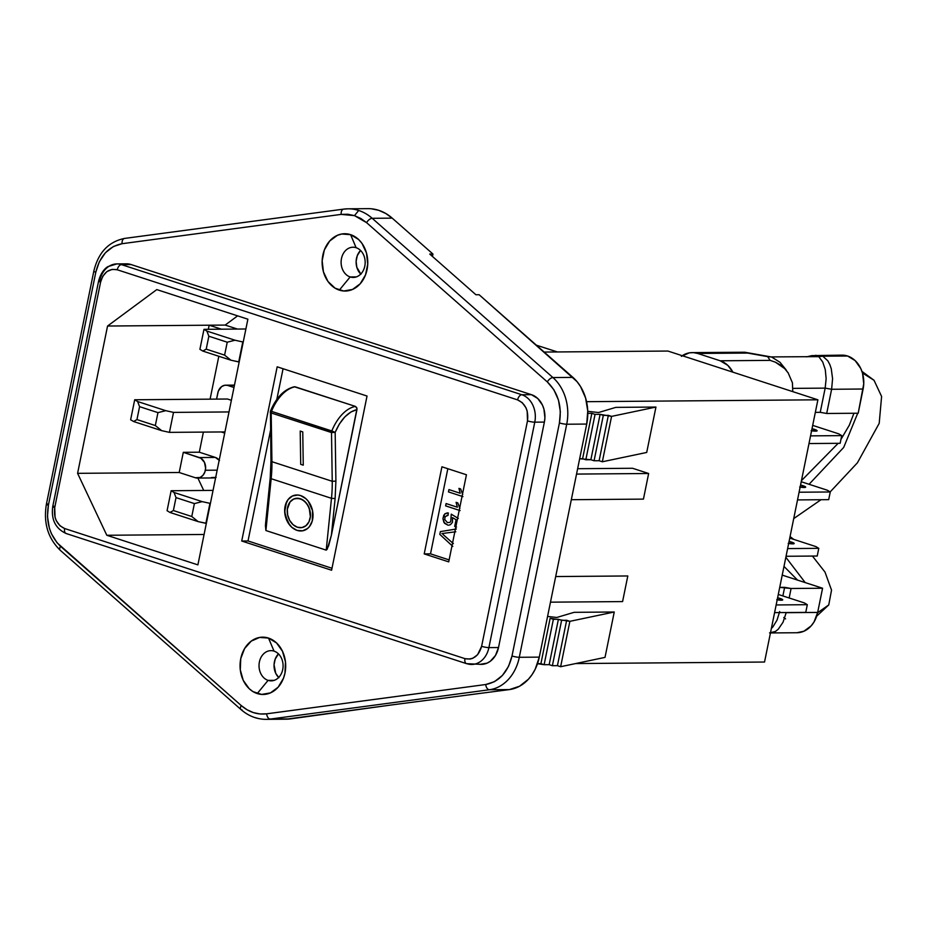 <?xml version="1.0" encoding="UTF-8"?>
<svg xmlns="http://www.w3.org/2000/svg" width="928" height="928" viewBox="0 0 928 928"><rect width="100%" height="100%" fill="white"/><g stroke="black" fill="none" stroke-linecap="round" stroke-linejoin="round"><path stroke-width="1.39" d="M360.934 274.259L356.804 267.183L356.132 261.336L357.292 255.629L360.551 250.456A15.103 12.029 -90.5 0 0 360.737 274.073M350.158 276.95A15.103 12.029 89.5 0 1 341.191 260.466A15.103 12.029 89.5 0 1 353.011 247.219A15.103 12.029 89.5 0 1 356.108 247.706A15.103 12.029 -90.5 0 0 341.481 258.541A15.103 12.029 -90.5 0 0 350.158 276.95L339.312 290.128A28.652 22.817 89.5 0 1 322.84 255.2A28.652 22.817 89.5 0 1 350.598 234.656L356.108 247.706L350.598 234.656A28.652 22.817 89.5 0 1 367.059 269.584A28.652 22.817 89.5 0 1 339.312 290.128L350.158 276.95A15.103 12.029 -90.5 0 0 364.797 266.116A15.103 12.029 -90.5 0 0 356.108 247.706A15.103 12.029 89.5 0 1 365.087 264.19A15.103 12.029 89.5 0 1 353.266 277.437A15.103 12.029 89.5 0 1 350.158 276.95L356.352 276.904L350.158 276.95M274.038 651.131A15.103 12.029 -90.5 0 0 259.399 661.966A15.103 12.029 -90.5 0 0 268.088 680.375L257.23 693.552A28.652 22.817 89.5 0 1 240.758 658.636A28.652 22.817 89.5 0 1 268.517 638.081L274.038 651.131A15.103 12.029 89.5 0 1 283.005 667.615A15.103 12.029 89.5 0 1 271.185 680.862A15.103 12.029 89.5 0 1 268.088 680.375A15.103 12.029 89.5 0 1 259.109 663.891A15.103 12.029 89.5 0 1 270.941 650.644A15.103 12.029 89.5 0 1 274.038 651.131L268.517 638.081A28.652 22.817 89.5 0 1 284.989 673.009A28.652 22.817 89.5 0 1 257.23 693.552L268.088 680.375L274.27 680.328L268.088 680.375A15.103 12.029 -90.5 0 0 282.715 669.54A15.103 12.029 -90.5 0 0 274.038 651.131M278.864 677.695L275.72 673.299L274.05 664.773L275.21 659.066L278.47 653.88A15.103 12.029 -90.5 0 0 278.667 677.498M776.736 599.743L782.675 599.685L777.618 597.76A6.937 1.079 -168.5 0 1 780.112 598.444L779.764 600.149L780.112 598.444A6.937 1.079 -168.5 0 1 782.722 599.871A6.937 1.079 -168.5 0 1 777.2 599.813M799.669 487.026L805.608 486.968L800.551 485.031A6.937 1.079 -168.5 0 1 803.045 485.727L802.697 487.432L803.045 485.727A6.937 1.079 -168.5 0 1 805.655 487.154A6.937 1.079 -168.5 0 1 800.133 487.096M788.208 543.379L794.136 543.332L789.078 541.395A6.937 1.079 -168.5 0 1 791.584 542.091L791.236 543.796L791.584 542.091A6.937 1.079 -168.5 0 1 794.182 543.506A6.937 1.079 -168.5 0 1 788.661 543.46M811.142 430.662L817.069 430.615L812.012 428.678A6.937 1.079 -168.5 0 1 814.517 429.374L814.169 431.079L814.517 429.374A6.937 1.079 -168.5 0 1 817.116 430.789A6.937 1.079 -168.5 0 1 811.594 430.743M219.507 460.578L215.377 457.434L199.381 457.562A10.417 8.294 89.5 0 1 205.366 470.264L217.164 470.16L205.366 470.264A10.417 8.294 89.5 0 1 197.409 478.071A10.417 8.294 89.5 0 1 195.274 477.734L179.197 472.503L195.274 477.734L200.088 477.491L202.872 475.426L204.821 472.178L205.622 468.246L204.462 462.364L200.912 458.27L183.303 452.33L199.381 457.562L215.377 457.434L199.3 452.203L215.377 457.434A10.417 8.294 -90.5 0 1 219.194 460.184M294.478 495.285A18.235 13.874 -104.4 0 0 294.327 495.32A18.235 13.874 -104.4 0 0 284.734 512.407A18.235 13.874 -104.4 0 0 297.076 530.387A18.235 13.874 75.6 0 1 284.722 512.407A18.235 13.874 75.6 0 1 294.315 495.32A18.235 13.874 75.6 0 1 300.602 495.575A18.235 13.874 75.6 0 1 312.945 513.567A18.235 13.874 75.6 0 1 303.363 530.654A18.235 13.874 -104.4 0 0 303.665 530.572M292.494 495.97L288.121 499.508L286.508 502.094L284.687 511.896L287.634 522.058L291.821 527.313L297.076 530.387L299.86 530.944L302.598 530.816L307.539 528.531L309.558 526.454L312.295 520.863L312.516 510.551L308.131 501.05L305.857 498.649L300.602 495.575L297.83 495.018L292.494 495.97L288.121 499.508L285.383 505.099L284.768 508.405L285.163 515.423L289.559 524.912L291.821 527.313L297.076 530.387A18.235 13.874 -104.4 0 0 303.363 530.642A18.235 13.874 75.6 0 1 297.076 530.387L302.586 530.816M302.737 527.394A14.929 11.356 -104.4 0 0 310.381 513.335A14.929 11.356 -104.4 0 0 300.289 498.73A14.929 11.356 75.6 0 1 310.393 513.462A14.929 11.356 75.6 0 1 302.54 527.44A14.929 11.356 75.6 0 1 297.389 527.232L293.097 524.714L289.675 520.411L287.645 514.982L287.32 509.24L290.058 501.955L293.642 499.055L298.004 498.278L302.505 499.74L306.437 503.22L309.221 508.184L310.358 516.734L308.931 521.896L305.962 525.7L301.913 527.58L297.389 527.232A14.929 11.356 75.6 0 1 287.286 512.511A14.929 11.356 75.6 0 1 295.139 498.522A14.929 11.356 75.6 0 1 300.289 498.742A14.929 11.356 -104.4 0 0 295.255 498.498M300.707 464.325L303.259 465.16L302.76 431.903L303.259 465.16L300.707 464.336L300.208 431.068L300.707 464.336M191.771 516.513L194.393 503.591L176.007 497.617L173.385 510.539L191.771 516.513L173.385 510.539L169.998 512.465L198.128 521.606L191.771 516.513L198.128 521.606L205.877 523.322L209.948 503.336L202.188 501.63L174.058 492.478L171.135 490.726L167.075 510.713L169.998 512.465L173.385 510.539L176.007 497.617L174.058 492.478L176.007 497.617L194.393 503.591L202.188 501.63L194.393 503.591L191.771 516.513M208.846 336.226L206.213 349.148L224.599 355.122L227.232 342.2L208.846 336.226L206.898 331.087L203.974 329.336L199.903 349.311L202.826 351.074L230.968 360.215L224.599 355.122L206.213 349.148L202.826 351.074L206.213 349.148L208.846 336.226L227.232 342.2L235.028 340.228L206.898 331.087L208.846 336.226M139.571 406.661L136.95 419.584L155.324 425.558L157.957 412.635L139.571 406.661L137.622 401.534L134.699 399.771L130.628 419.758L133.562 421.509L161.692 430.662L155.324 425.558L136.95 419.584L133.562 421.509L136.95 419.584L139.571 406.661L157.957 412.635L165.752 410.675L137.622 401.534L139.571 406.661M295.139 498.522L300.289 498.73L304.593 501.248L308.015 505.551L310.045 510.992L310.37 516.722L308.931 521.896L305.962 525.7L301.913 527.58M230.968 360.215L238.716 361.932L242.776 341.945L235.028 340.228L227.232 342.2L224.599 355.122L230.968 360.215L239.192 361.932L242.776 341.945L235.028 340.228L206.898 331.087L203.974 329.336L199.903 349.311L202.826 351.074L230.968 360.215M161.692 430.662L169.441 432.367L173.513 412.392L165.752 410.675L157.957 412.635L155.324 425.558L161.692 430.662L169.441 432.367L224.947 431.926L169.441 432.367L173.513 412.392L165.752 410.675L137.622 401.534L134.699 399.771L130.628 419.758L133.562 421.509L161.692 430.662M270.477 411.116L271.51 411.359L271.196 412.96L270.257 412.252M271.51 411.359A36.47 21.309 -72 0 1 295.15 386.814A36.47 21.309 108 0 0 271.51 411.359L335.17 432.367L331.505 432.564L331.818 430.963L271.51 411.359A2.61 1.52 108 0 0 271.278 412.125L271.196 412.96L331.505 432.564L332.236 481.296L271.927 461.692L271.196 412.96L331.505 432.564A2.61 1.52 -72 0 1 331.586 431.729L331.818 430.963L335.17 432.367L331.505 432.564L332.236 481.296L335.901 481.11L335.17 432.367C340.75 419.468 348.012 411.881 356.955 409.608L356.735 407.624L355.459 406.418A36.47 21.309 108 0 0 331.818 430.963A36.47 21.309 -72 0 1 355.459 406.418L295.15 386.814L293.573 387.092M302.76 431.891L300.208 431.068M198.128 521.606L206.352 523.322L209.948 503.336L202.188 501.63L174.058 492.478L171.135 490.726L167.075 510.713L169.998 512.465L198.128 521.606M213.057 490.39L171.135 490.726L213.057 490.39M245.885 328.988L203.974 329.336L245.885 328.988M227.464 399.017L134.699 399.771L227.464 399.017L231.385 400.293L227.464 399.017M229.007 411.939L173.513 412.392L229.007 411.939M267.078 514.24L265.42 525.492L265.907 530.538L271.162 478.709L331.482 498.313L326.215 550.142L327.224 549.19L331.412 535.154L335.124 498.545L335.901 481.11L335.17 432.367L339.335 424.084L344.787 416.95L350.923 411.974L356.955 409.608L331.412 535.154L335.124 498.545L331.482 498.313L326.215 550.142L265.907 530.538L271.162 478.709A104.191 60.877 108 0 0 271.927 461.692L332.236 481.296A104.191 60.877 -72 0 1 331.482 498.313L335.124 498.545L335.901 481.11L332.236 481.296A104.191 60.877 -72 0 1 331.482 498.313L271.162 478.709L270.79 477.642L271.162 478.709A104.191 60.877 108 0 0 271.927 461.692L271.196 412.96M265.582 523.659L265.907 530.538L326.215 550.142L328.57 546.012L331.412 535.154L357.002 408.587L355.459 406.418L294.362 386.756C284.258 389.203 276.289 397.335 270.431 411.139L270.976 460.891L271.568 460.195M217.802 392.985A10.417 8.294 89.5 0 1 225.759 385.178A10.417 8.294 89.5 0 1 227.894 385.503L234.401 385.456L224.669 385.271L221.606 386.616L218.358 391.059L216.56 399.11L217.802 392.985M233.984 387.486L227.894 385.503L233.984 387.486M221.224 431.949L224.715 433.086L221.224 431.949M595.057 414.375L591.844 413.331L582.61 458.71L585.823 459.766L595.057 414.375L585.823 459.766L590.869 459.72L600.103 414.329L595.057 414.375L591.844 413.331L587.795 413.366L591.844 413.331L582.61 458.71L579.664 458.734L590.869 459.72L594.082 460.764L603.316 415.384L600.103 414.329L590.869 459.72L594.082 460.764L599.117 460.729L608.35 415.338L603.316 415.384L594.082 460.764L599.117 460.729L602.342 461.773L611.575 416.382L608.35 415.338L599.117 460.729L602.342 461.773L646.712 452.446L602.342 461.773L611.575 416.382L600.103 414.329L595.057 414.375M550.142 618.268L553.366 619.312L544.133 664.703L540.908 663.659L550.142 618.268L540.908 663.659L537.509 663.682L544.133 664.703L553.366 619.312L558.401 619.278L549.167 664.657L544.133 664.703L549.167 664.657L558.401 619.278L561.614 620.322L552.38 665.712L549.167 664.657L552.38 665.712L561.614 620.322L566.66 620.275L557.426 665.666L552.38 665.712L557.426 665.666L566.66 620.275L569.873 621.331L560.64 666.71L557.426 665.666L560.64 666.71L569.873 621.331L614.255 612.004L605.021 657.384L560.64 666.71L605.021 657.384L614.255 612.004L574.096 612.329L556.8 617.468L547.578 616.436L556.8 617.468L574.096 612.329L614.255 612.004L569.873 621.331L550.142 618.268M280.453 396.047L275.001 403.181M271.162 478.709L270.79 477.642M452.493 517.592L456.054 519.738L454.685 526.443L456.541 527.046L454.685 526.443L456.054 519.738L452.493 517.592L452.493 522.22L450.579 524.587L448.839 525.19M458.293 518.439L451.252 514.158L450.776 521.397L449.86 522.418L447.4 522.592L449.86 522.418L450.764 521.397L451.252 514.158L458.293 518.439M446.983 515.353L448.05 515.353L448.328 512.964L448.038 515.353L445.196 516.618L444.686 519.448L447.389 522.592M447.447 512.871L444.999 513.741L443.781 515.284L442.934 518.624L444.582 523.334L447.934 525.155L443.92 522.452L442.934 518.624L444.988 513.741L448.328 512.964M458.931 488.372L460.207 493.255L458.931 488.372L460.648 488.928L462.736 494.508M448.943 489.59L448.468 491.91L462.933 496.619L448.456 491.91L448.943 489.59L460.218 493.255M456.089 502.338L457.365 507.222L456.089 502.338L457.806 502.895L459.894 508.474M446.101 503.556L445.626 505.876L460.091 510.586L445.614 505.876L446.101 503.556L457.376 507.222M442.958 534.412L453.374 543.634M456.344 528.995L440.382 531.605L439.814 534.377L452.806 546.406L439.814 534.377L440.382 531.605L456.344 528.995M197.409 478.071L213.417 477.932A10.417 8.294 -90.5 0 0 215.667 477.526M283.063 368.741L276.822 399.434L283.063 368.741M270.524 430.406L248.02 540.966L332.004 568.261L248.02 540.966L241.721 541.024L248.02 540.966L270.524 430.406M447.83 468.721L430.511 553.854L449.117 559.897L430.511 553.854L424.212 553.9L430.511 553.854L447.83 468.721M455.787 531.767L441.867 533.565M179.197 472.503L183.303 452.33L199.3 452.203L203.394 432.1L199.3 452.203L183.303 452.33L179.197 472.503L77.592 473.338L179.197 472.503M208.336 329.301L209.16 325.206L221.432 329.196L209.16 325.206L225.168 325.078L237.603 315.856L225.168 325.078L237.44 329.057L225.168 325.078L209.16 325.206L208.336 329.301M211.282 477.607L216.096 477.352M210.088 399.168L218.822 356.271L210.088 399.168M203.719 490.46L197.873 478.059L203.719 490.46M331.598 570.233L241.721 541.024L277.17 366.815L367.036 396.036L331.598 570.233L241.721 541.024L277.17 366.815L367.036 396.036L331.598 570.233M448.723 561.869L424.212 553.9L441.925 466.796L466.436 474.765L448.723 561.869L424.212 553.9L441.925 466.796L466.436 474.765L448.723 561.869M156.786 289.594L247.88 319.197L197.896 564.874L106.801 535.27L204.079 534.47L106.801 535.27L77.592 473.338L107.555 326.03L209.16 325.206L107.555 326.03L156.786 289.594L247.88 319.197L197.896 564.874L106.801 535.27L77.592 473.338L107.555 326.03L156.786 289.594M98.612 281.045A5.29 0.824 11.5 0 0 100.595 282.112L54.729 507.558L55.042 517.372L56.225 520.596L59.972 525.758L64.624 528.519L464.963 658.648L470.09 659.066L472.781 658.288L477.607 654.716L481.62 646.306L527.487 420.871L527.185 411.058L526.002 407.833L522.255 402.659L517.604 399.898L117.264 269.781L112.137 269.364L106.882 271.602L102.776 276.289L100.595 282.112C103.484 272.345 109.04 268.238 117.264 269.781L517.604 399.898C525.399 403.564 528.693 410.547 527.487 420.871L481.62 646.306A5.29 0.824 11.5 0 0 488.905 647.605L534.772 422.17A5.29 0.824 -168.5 0 1 527.487 420.871A5.29 0.824 11.5 0 0 534.772 422.17A22.492 17.922 -90.5 0 0 521.849 394.748A5.29 3.097 108 0 0 517.604 399.898A5.29 3.097 -72 0 1 521.849 394.748L121.498 264.631A5.29 3.097 108 0 0 117.264 269.781A5.29 3.097 -72 0 1 121.498 264.631A22.492 17.922 -90.5 0 0 116.615 263.912M812.684 425.372L838.796 433.863L841.719 435.615L840.153 443.306L808.984 443.549L840.153 443.306L841.719 435.615L810.55 435.87L841.719 435.615L838.796 433.863L812.684 425.372M789.751 538.089L815.863 546.58L818.786 548.332L817.22 556.023L786.051 556.278L817.22 556.023L818.786 548.332L787.617 548.587L818.786 548.332L815.863 546.58L789.751 538.089M801.224 481.736L827.324 490.216L830.258 491.979L828.692 499.658L797.523 499.914L828.692 499.658L830.258 491.979L799.089 492.223L830.258 491.979L827.324 490.216L801.224 481.736M778.29 594.454L804.402 602.933L807.325 604.696L805.759 612.376L774.59 612.631L805.759 612.376L807.325 604.696L776.156 604.952L807.325 604.696L804.402 602.933L778.29 594.454M587.76 411.313L598.502 412.531L615.786 407.38L655.945 407.056L611.575 416.382L655.945 407.056L615.786 407.38L598.502 412.531L587.76 411.313M266.139 719.351A52.096 41.493 -90.5 0 0 270.326 719.061L489.416 689.748A5.29 3.178 -97.6 0 1 485.75 684.516A5.29 3.178 82.4 0 0 489.416 689.748A43.662 34.777 -90.5 0 0 519.297 657.291A5.29 0.824 -168.5 0 1 512.012 655.98A5.29 0.824 11.5 0 0 519.297 657.291L566.718 424.224A5.29 0.824 -168.5 0 1 559.433 422.924L512.012 655.98C507.952 672.29 499.194 681.802 485.75 684.516L266.661 713.818A5.29 3.178 82.4 0 0 270.326 719.061L290.325 718.898L270.326 719.061A52.096 41.493 89.5 0 1 266.197 719.351L286.195 719.188A52.096 41.493 -90.5 0 0 290.325 718.898L392.474 704.828L286.033 719.188M100.595 282.112A5.29 0.824 -168.5 0 1 98.612 281.033A5.29 0.824 -168.5 0 1 99.714 280.766A22.492 17.922 89.5 0 1 116.893 263.912A22.492 17.922 89.5 0 1 121.498 264.631L521.849 394.748A22.492 17.922 89.5 0 1 534.772 422.17L488.905 647.605A5.29 0.824 -168.5 0 1 481.62 646.306C478.732 656.073 473.187 660.191 464.963 658.648L64.624 528.519C56.828 524.854 53.534 517.87 54.729 507.558L100.595 282.112M467.12 663.74A5.29 3.097 -72 0 1 466.529 663.648L481.33 664.378A22.492 17.922 -90.5 0 0 498.51 647.535L488.905 647.605A22.492 17.922 89.5 0 1 471.737 664.46A22.492 17.922 89.5 0 1 467.12 663.74A22.492 17.922 -90.5 0 0 472.004 664.448A22.492 17.922 -90.5 0 0 488.905 647.605L498.51 647.535L544.376 422.089A22.492 17.922 -90.5 0 0 531.442 394.678L131.103 264.55A22.492 17.922 -90.5 0 0 126.486 263.83L116.893 263.912L108.042 266.568C107.346 266.904 101.477 270.129 98.612 281.033L52.745 506.468A5.29 0.824 11.5 0 0 54.729 507.558A5.29 0.824 -168.5 0 1 52.745 506.479A5.29 0.824 -168.5 0 1 53.847 506.201M66.781 533.623A5.29 3.097 -72 0 1 66.143 533.519A5.29 3.097 -72 0 1 64.624 528.519A5.29 3.097 108 0 0 66.178 533.53C55.494 528.612 51.017 519.599 52.745 506.468M66.178 533.53L466.529 663.648A5.29 3.097 -72 0 1 464.963 658.648A5.29 3.097 108 0 0 466.482 663.636M622.584 601.588L627.804 575.963L622.584 601.588L550.478 602.168L622.584 601.588M643.44 499.113L648.649 473.5L632.56 468.269L648.649 473.5L643.44 499.113L571.335 499.705L643.44 499.113M646.712 452.446L655.945 407.056L646.712 452.446M242.022 709.862A5.29 2.61 -48.6 0 1 240.932 709.502C248.437 716.033 256.859 719.316 266.197 719.351A52.096 41.493 89.5 0 1 255.513 717.692M47.502 503.939A5.29 0.824 -168.5 0 0 46.4 504.217A5.29 0.824 11.5 0 0 48.384 505.296A5.29 0.824 -168.5 0 1 46.4 504.217C43.303 522.87 47.908 538.217 60.204 550.246A5.29 2.61 -48.6 0 1 60.181 550.223A5.29 2.61 -48.6 0 1 60.506 546.302A5.29 2.61 131.4 0 0 60.204 550.246L240.932 709.502A5.29 2.61 -48.6 0 1 241.234 705.558L60.506 546.302C49.764 535.723 45.727 522.058 48.384 505.296L95.804 272.229C99.876 255.919 108.622 246.419 122.067 243.704L341.156 214.391L347.849 214.252L354.461 215.621L360.783 218.451L366.595 222.662L547.311 381.918A5.29 2.61 -48.6 0 1 552.926 377.557A43.662 34.777 89.5 0 1 566.718 424.224L586.716 424.061L539.296 657.128L535.201 669.227L532.115 674.552L528.415 679.238L519.552 686.233L509.414 689.585L392.474 704.828L509.414 689.585L489.416 689.748L509.414 689.585A43.662 34.777 -90.5 0 0 539.296 657.128L519.297 657.291L566.718 424.224A43.662 34.777 -90.5 0 0 552.926 377.557A5.29 2.61 131.4 0 0 547.311 381.918C558.053 392.486 562.09 406.162 559.433 422.924A5.29 0.824 11.5 0 0 566.718 424.224L586.716 424.061L539.296 657.128L519.297 657.291A43.662 34.777 89.5 0 1 489.416 689.748L270.326 719.061A5.29 3.178 -97.6 0 1 266.661 713.818C257.404 714.92 248.924 712.159 241.234 705.558A5.29 2.61 131.4 0 0 240.897 709.479M371.351 208.788L378.705 210.308L385.735 213.463L392.208 218.138L372.198 218.3L552.926 377.557L572.924 377.394L479.103 294.721L576.996 381.594L580.522 386.512L585.626 398.054L587.749 410.965L586.716 424.061A43.662 34.777 -90.5 0 0 572.924 377.394L552.926 377.557L372.198 218.3A5.29 2.61 131.4 0 0 366.595 222.662L547.311 381.918L553.854 389.714L558.47 400.072L560.35 411.684L559.433 422.924L512.012 655.98L508.532 666.385L502.442 675.422L494.462 681.674L485.75 684.516L266.661 713.818L260.026 713.968L253.356 712.588L246.999 709.734L241.234 705.558L57.06 542.776L51.353 533.577L49.358 528.148L47.467 516.536L48.384 505.296L95.804 272.229A5.29 0.824 -168.5 0 1 93.821 271.15A5.29 0.824 11.5 0 0 95.804 272.229L99.296 261.824L105.374 252.799L113.367 246.535L122.067 243.704A5.29 3.178 -97.6 0 1 124.549 238.426M480.194 664.344L487.107 663.126L490.297 661.27L495.494 655.435L498.51 647.535L544.376 422.089L534.772 422.17L544.376 422.089L544.91 417.739L543.912 409.039L542.428 405.037L537.753 398.495L531.442 394.678L521.849 394.748L531.442 394.678L131.103 264.55L121.498 264.631L131.103 264.55L126.417 263.83M667.916 351.051L544.179 352.06L667.916 351.051L817.893 399.806L764.533 662.035L575.604 663.566L764.533 662.035L817.893 399.806L586.554 401.685L817.893 399.806L667.916 351.051M479.103 294.721L475.913 294.744L429.745 254.063L432.947 254.04L432.448 256.453L432.947 254.04L392.208 218.138L432.947 254.04L429.745 254.063L475.913 294.744L479.103 294.721M537.44 663.88L541.488 663.845L537.44 663.88M555.698 576.555L627.804 575.963L555.698 576.555M576.543 474.08L648.649 473.5L576.543 474.08M577.634 468.71L632.56 468.269L577.634 468.71M268.517 638.081L259.62 637.443L251.221 641.132L244.598 648.568L240.758 658.636L240.282 669.796L243.24 680.352L249.191 688.692L253.019 691.627L261.65 694.422L270.466 692.88L278.122 687.207L283.458 678.287L284.989 673.009L285.464 661.85L282.495 651.294L276.544 642.953L268.517 638.081M350.598 234.656L341.701 234.018L337.351 235.341L329.695 241.002L324.359 249.934L322.155 260.756L323.431 271.823L327.967 281.462L335.101 288.19L343.731 290.998L352.547 289.443L360.203 283.782L365.539 274.85L367.743 264.028L366.467 252.961L361.932 243.322L358.626 239.517L350.598 234.656M124.294 238.484A43.662 34.777 89.5 0 1 124.804 238.415A5.29 3.178 82.4 0 0 124.572 238.426A5.29 3.178 82.4 0 0 122.067 243.704L341.156 214.391A5.29 3.178 -97.6 0 1 343.662 209.125L343.662 209.125A5.29 3.178 82.4 0 0 341.156 214.391L354.461 215.621L366.595 222.662A5.29 2.61 -48.6 0 1 372.198 218.3A52.096 41.493 -90.5 0 0 358.707 210.47L354.461 215.621L358.707 210.47A52.096 41.493 89.5 0 1 372.198 218.3L392.208 218.138A52.096 41.493 -90.5 0 0 368.022 208.649L348.023 208.812A52.096 41.493 89.5 0 1 358.707 210.47A52.096 41.493 -90.5 0 0 348.035 208.812A52.096 41.493 -90.5 0 0 343.894 209.102A5.29 3.178 82.4 0 0 343.638 209.125L124.572 238.426C108.53 241.686 98.275 252.59 93.821 271.15L46.4 504.206M720.221 360.783L727.807 365.377L732.888 372.174A27.086 21.576 89.5 0 0 720.221 360.783L697.705 353.464L720.221 360.783L770.124 360.377L720.221 360.783M681.349 356.34L689.295 352.86L693.518 352.64L697.705 353.464L747.608 353.058L767.688 356.654L770.124 360.377L775.425 362.198L770.124 360.377L767.688 356.654L771.62 357.013L744.755 352.234L692.149 352.605A27.086 21.576 89.5 0 1 697.705 353.464L747.608 353.058L744.755 352.234L771.261 356.944M815.526 355.343L822.823 356.201L818.74 356.63L822.718 361.978L825.282 369.657L826.14 378.74L825.282 369.657L822.718 361.978L818.74 356.63L822.823 356.201L811.826 355.621L841.986 355.134A27.086 21.576 -90.5 0 1 847.542 356.004L822.823 356.201L827.822 360.818L829.771 364.426L831.256 368.729L832.578 378.717L831.256 368.729L829.771 364.426L827.822 360.818L822.823 356.201L847.542 356.004A27.086 21.576 -90.5 0 1 863.11 389.018L831.616 389.273L832.578 378.717L831.616 389.273L825.166 388.124L826.14 378.74L825.166 388.124L792.988 388.38L825.166 388.124L820.236 412.322L826.697 413.482L820.236 412.322L825.166 388.124L831.616 389.273L826.697 413.482L858.191 413.227L826.697 413.482L831.616 389.273L863.11 389.018L858.191 413.227L863.748 383.774L862.553 373.3L860.766 368.486L855.14 360.598L847.542 356.004L841.893 355.134M820.236 412.322L815.329 412.368L820.236 412.322M780.32 364.959L775.425 362.198L784.612 368.544L780.32 364.959M788.139 372.824L792.419 382.8L792.767 391.639L792.419 382.8L788.139 372.824L784.612 368.544L788.417 373.242L780.019 362.326L771.62 357.013L780.019 362.326L786.202 369.97M682.254 355.714A27.086 21.576 89.5 0 1 692.149 352.605M818.74 356.63L770.333 356.92M741.797 352.431L744.755 352.234M811.826 355.621L806.548 356.874L811.826 355.621M862.472 372.998L874.037 380.294L862.472 372.998M809.065 484.288L843.68 447.458L857.727 413.227L843.68 447.458L809.065 484.288M779.729 587.378L784.636 587.331L782.884 595.95L784.636 587.331L791.085 588.491L789.16 597.98L791.085 588.491L822.579 588.236L817.661 612.434L785.332 612.55L786.167 612.689L783.046 622.201L786.167 612.689L817.661 612.434L822.579 588.236L782.223 575.116L822.579 588.236L791.085 588.491L779.729 587.378M796.885 632.734L803.926 631.226L811.165 625.855L814.03 621.957L817.661 612.434A27.086 21.576 -90.5 0 1 796.966 632.734L770.46 632.942M777.026 620.101L779.706 611.54L777.026 620.101L772.966 626.794L777.026 620.101M771.354 628.5L772.966 626.794L771.365 628.5M778.256 629.23L783.046 622.201L778.256 629.23L775.448 631.446L778.256 629.23M772.514 632.687L775.448 631.446L769.556 632.896L772.514 632.687M785.587 618.895L783.777 617.514L785.587 618.895M817.603 612.724L828.75 604.928L817.603 612.724M785.854 557.276L805.202 582.587L785.854 557.276M270.976 460.891L270.21 478.024L265.559 523.891M225.794 385.178L234.471 385.108M348.023 208.812L343.662 209.125M830.166 491.921L857.414 462.805L879.199 423.354L881.6 396.465L874.037 380.294L861.95 371.386M801.444 480.658L838.17 443.317M840.954 439.396L849.329 425.163L853.934 413.262M820.99 499.728L793.718 518.601M816.652 616.192L828.75 604.928L831.534 590.127L825.015 572.1L812.429 556.058M793.753 539.388L790.064 536.581M797.546 580.093L783.998 566.405M557.438 351.956L536.384 345.193"/></g></svg>
